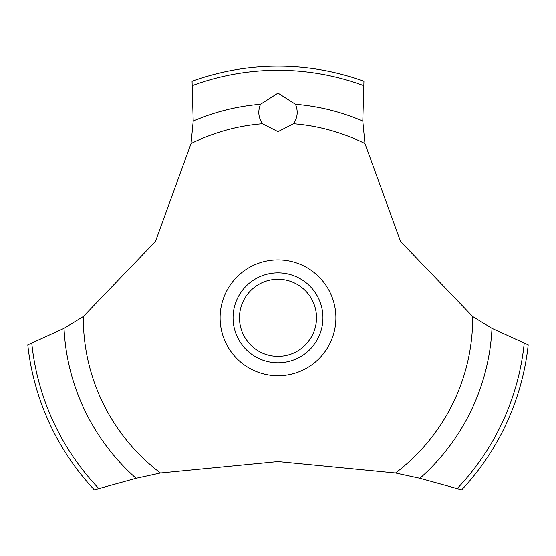 <?xml version="1.0" encoding="UTF-8"?>
<svg xmlns="http://www.w3.org/2000/svg" width="556" height="556" viewBox="0 0 556 556"><rect width="100%" height="100%" fill="white"/><g stroke="black" fill="none" stroke-linecap="round" stroke-linejoin="round"><path stroke-width="0.83" d="M83.296 316.531L64.009 328.408L27.8 344.915A251.666 251.666 0 0 0 94.339 489.864L136.088 478.32L160.455 473.024L278 461.612L395.545 473.024L419.919 478.32L461.661 489.864A251.666 251.666 0 0 0 528.2 344.915L491.99 328.408L472.704 316.531L400.549 241.457L364.965 143.601L362.804 121.041L363.951 81.273A251.666 251.666 0 0 0 192.049 81.273L193.196 121.048L191.035 143.601L155.451 241.457L83.296 316.531A194.704 194.704 0 0 0 83.296 317.803A194.704 194.704 0 0 0 160.455 473.024M278 93.102L295.472 104.264C298.273 111.082 297.634 117.566 293.554 123.724L278 131.626L262.446 123.724C258.366 117.559 257.727 111.068 260.528 104.257L278 93.102M239.483 317.803A38.517 38.517 0 0 0 278 356.327A38.517 38.517 0 0 0 316.517 317.803A38.517 38.517 0 0 0 278 279.286A38.517 38.517 0 0 0 239.483 317.803M322.939 317.803A44.939 44.939 0 0 1 278 362.741A44.939 44.939 0 0 1 233.061 317.803A44.939 44.939 0 0 1 278 272.864A44.939 44.939 0 0 1 322.939 317.803M293.554 123.724A194.704 194.704 0 0 1 364.965 143.601M472.704 316.531A194.704 194.704 0 0 1 472.704 317.803A194.704 194.704 0 0 1 395.545 473.024M191.035 143.601A194.704 194.704 0 0 1 262.446 123.724M278 375.696A57.893 57.893 0 0 1 220.106 317.803A57.893 57.893 0 0 1 278 259.909A57.893 57.893 0 0 1 335.893 317.803A57.893 57.893 0 0 1 278 375.696M295.472 104.264A214.255 214.255 0 0 1 362.804 121.048M192.473 85.52A247.531 247.531 0 0 1 363.527 85.52M193.196 121.048A214.255 214.255 0 0 1 260.528 104.264M524.204 343.42A247.531 247.531 0 0 1 457.268 488.495M491.99 328.408A214.255 214.255 0 0 1 419.912 478.32M136.088 478.32A214.255 214.255 0 0 1 64.009 328.408M98.732 488.495A247.531 247.531 0 0 1 31.796 343.42"/></g></svg>
